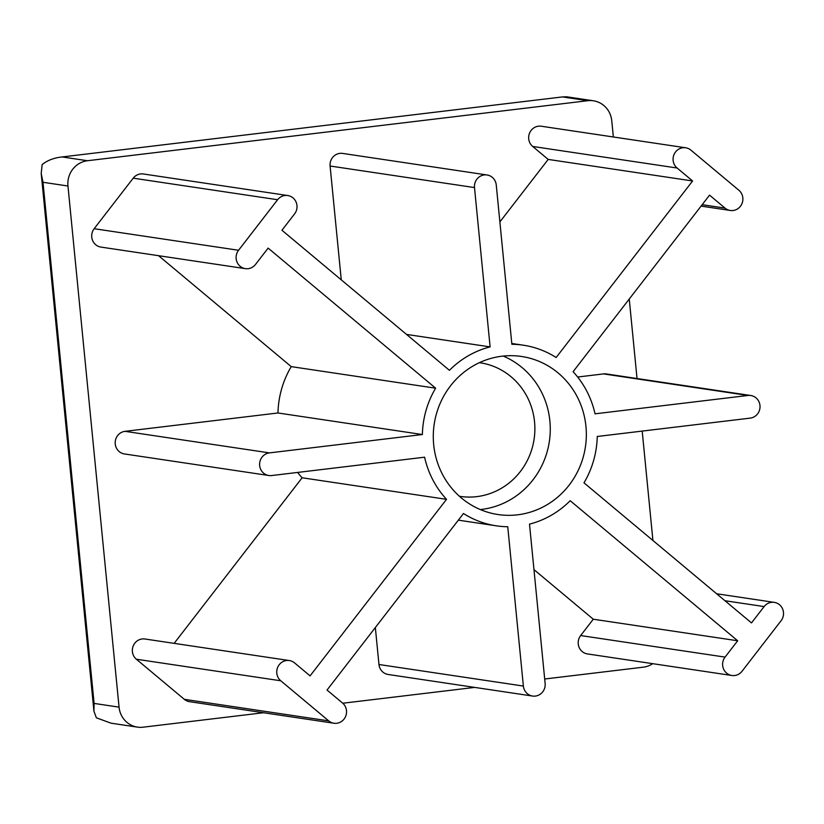 <?xml version="1.0" encoding="UTF-8"?>
<svg xmlns="http://www.w3.org/2000/svg" width="824" height="824" viewBox="0 0 824 824"><rect width="100%" height="100%" fill="white"/><g stroke="black" fill="none" stroke-linecap="round" stroke-linejoin="round"><path stroke-width="1.24" d="M544.695 679.007L643.328 667.172A22.825 21.846 98.5 0 0 652.721 663.681M613.355 136.99L611.758 120.757A22.825 21.846 98.5 0 0 593.383 100.785L566.706 96.799L562.431 96.923L62.14 156.951C54.106 157.796 47.442 160.33 42.168 164.532L41.2 173.442L43.002 182.279L94.101 703.418L93.926 711.153L96.356 717.817L111.075 723.184L137.433 727.118A22.825 21.846 98.5 0 0 143.026 727.201L263.598 712.729M593.383 100.785A22.825 21.846 98.5 0 0 587.79 100.703L87.488 160.732A22.825 21.846 98.5 0 0 67.959 186.008L119.058 707.146A22.825 21.846 98.5 0 0 137.433 727.118M342.784 703.233L474.696 687.401M446.526 499.334L310.082 675.876L294.58 662.908A11.412 10.918 98.5 0 0 277.688 667.337A11.412 10.918 98.5 0 0 280.768 680.779L328.714 720.876A11.412 10.918 98.5 0 0 345.606 716.447A11.412 10.918 98.5 0 0 342.526 703.006L327.025 690.049L463.479 513.507A91.32 87.375 98.5 0 0 496.326 525.825A91.32 87.375 98.5 0 0 507.749 526.742L523.374 686.062A11.412 10.918 98.5 0 0 532.562 696.043A11.412 10.918 98.5 0 0 545.128 683.446L529.502 524.126A91.32 87.375 98.5 0 0 570.187 500.704L737.676 640.773L725.058 657.109A11.412 10.918 98.5 0 0 731.846 675.484A11.412 10.918 98.5 0 0 742.012 671.292L781.07 620.75A11.412 10.918 98.5 0 0 774.282 602.375A11.412 10.918 98.5 0 0 764.116 606.577L751.488 622.913L583.989 482.833A91.32 87.375 98.5 0 0 597.245 436.483L750.201 418.128A11.412 10.918 98.5 0 0 750.767 395.51A11.412 10.918 98.5 0 0 747.976 395.469L595.031 413.823A91.32 87.375 98.5 0 0 573.092 371.686L709.546 195.144L725.048 208.112A11.412 10.918 98.5 0 0 741.94 203.683A11.412 10.918 98.5 0 0 738.86 190.241L690.914 150.143A11.412 10.918 98.5 0 0 674.022 154.572A11.412 10.918 98.5 0 0 677.101 168.014L692.593 180.971L556.149 357.513A91.32 87.375 98.5 0 0 523.292 345.194A91.32 87.375 98.5 0 0 511.869 344.278L496.254 184.967A11.412 10.918 98.5 0 0 487.056 174.976A11.412 10.918 98.5 0 0 474.5 187.573L490.115 346.894A91.32 87.375 98.5 0 0 449.441 370.316L281.942 230.246L294.57 213.91A11.412 10.918 98.5 0 0 287.782 195.535A11.412 10.918 98.5 0 0 277.616 199.727L238.558 250.269A11.412 10.918 98.5 0 0 245.346 268.645A11.412 10.918 98.5 0 0 255.512 264.442L268.13 248.106L435.628 388.186L291.233 366.628A91.32 87.375 98.5 0 0 277.976 412.978L125.021 431.333A11.412 10.918 98.5 0 0 124.455 453.952L268.851 475.51A11.412 10.918 98.5 0 0 271.652 475.551L424.597 457.196A91.32 87.375 98.5 0 0 446.526 499.334L302.13 477.776L174.142 643.359M287.782 195.535L143.376 173.977A11.412 10.918 98.5 0 0 133.21 178.169L94.152 228.712A11.412 10.918 98.5 0 0 100.94 247.087L245.346 268.645M158.579 255.698L291.233 366.628M435.628 388.186A91.32 87.375 98.5 0 0 422.372 434.536L277.976 412.978M422.372 434.536L269.427 452.891A11.412 10.918 98.5 0 0 268.851 475.51M297.567 472.44A91.32 87.375 98.5 0 0 302.13 477.776M289.358 660.56L144.952 639.002A11.412 10.918 98.5 0 0 136.362 659.221L184.308 699.319A11.412 10.918 98.5 0 0 189.53 701.677L333.936 723.235M375.342 627.538L378.968 664.505A11.412 10.918 98.5 0 0 388.166 674.485L532.562 696.043M533.962 569.621L593.28 619.215L580.652 635.551A11.412 10.918 98.5 0 0 587.44 653.926L731.846 675.484M737.676 640.773L593.28 619.215M750.767 395.51L606.371 373.952A11.412 10.918 98.5 0 0 603.57 373.911L577.655 377.021M685.692 147.784L541.286 126.227A11.412 10.918 98.5 0 0 532.695 146.456L548.197 159.413L499.88 221.924M692.593 180.971L548.197 159.413M487.056 174.976L342.66 153.418A11.412 10.918 98.5 0 0 330.094 166.015L341.26 279.841M490.115 346.894L406.51 334.41M517.585 514.815A79.907 76.447 98.5 0 0 586.317 436.596A79.907 76.447 98.5 0 0 521.613 356.483A79.907 76.447 98.5 0 0 434.197 424.226A79.907 76.447 98.5 0 0 498.015 514.537A79.907 76.447 98.5 0 0 517.585 514.815M652.917 540.472L642.195 431.086M637.034 378.535L629.248 299.05M480.32 509.562A79.907 76.447 98.5 0 0 481.525 509.428A79.907 76.447 98.5 0 0 549.454 440.788A79.907 76.447 98.5 0 0 503.237 356.071M459.442 496.275A67.547 64.633 98.5 0 0 460.214 496.398A67.547 64.633 98.5 0 0 476.766 496.635A67.547 64.633 98.5 0 0 534.858 430.509A67.547 64.633 98.5 0 0 480.165 362.787A67.547 64.633 98.5 0 0 479.383 362.673M87.488 160.732L62.14 156.951M67.959 186.008L43.002 182.279M119.058 707.146L94.101 703.418M587.79 100.703L562.431 96.923M277.616 199.727L133.21 178.169M238.558 250.269L94.152 228.712M269.427 452.891L125.021 431.333M280.768 680.779L136.362 659.221M328.714 720.876L184.308 699.319M523.374 686.062L378.968 664.505M725.058 657.109L580.652 635.551M764.116 606.577L724.966 600.727M747.976 395.469L603.57 373.911M725.048 208.112L702.172 204.692M677.101 168.014L532.695 146.456M474.5 187.573L330.094 166.015M458.34 520.15L496.326 525.825M716.643 593.764L774.282 602.375M701.08 206.103L730.27 210.46M511.797 343.474L523.292 345.194M41.2 173.442L93.926 711.153"/></g></svg>
